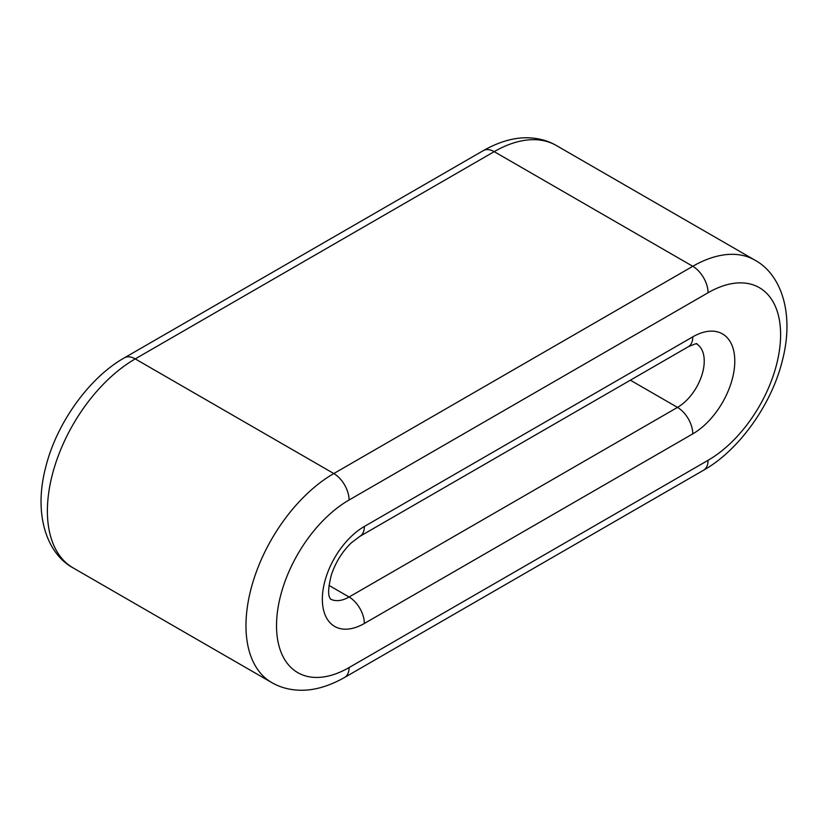 <?xml version="1.0" encoding="UTF-8"?>
<svg xmlns="http://www.w3.org/2000/svg" width="828" height="828" viewBox="0 0 828 828"><rect width="100%" height="100%" fill="white"/><g stroke="black" fill="none" stroke-linecap="round" stroke-linejoin="round"><path stroke-width="1.24" d="M708.054 460.316A21.6 12.472 60 0 1 703.583 470.211C738.524 450.649 771.396 405.109 782.263 360.925C794.839 313.284 780.939 274.192 754.888 260.137L556.302 145.49A124.21 71.715 120 0 0 494.192 151.648L692.777 266.295L333.808 473.544A124.21 71.715 120 0 0 252.654 583.005A124.21 71.715 120 0 0 271.698 682.541L73.112 567.894A124.21 71.715 120 0 1 54.079 468.358A124.21 71.715 120 0 1 135.223 358.897L333.808 473.544A21.6 12.472 60 0 1 349.074 499.998A102.61 59.243 120 0 0 276.521 625.678A102.61 59.243 120 0 0 349.074 667.565L708.054 460.316A102.61 59.243 120 0 0 780.607 334.647A102.61 59.243 120 0 0 708.054 292.75L349.074 499.998M754.888 260.137A124.21 71.715 120 0 0 692.777 266.295A21.6 12.472 60 0 1 708.054 292.75M124.417 357.82L483.397 150.572A21.6 12.472 -120 0 1 494.192 151.648L135.223 358.897A21.6 12.472 -120 0 0 124.417 357.82C89.476 377.382 56.604 422.922 45.737 467.106C33.161 514.747 47.061 553.839 73.112 567.894M630.367 380.187L677.501 407.397A37.809 21.828 120 0 0 702.144 374.287A37.809 21.828 120 0 0 696.617 343.92M692.777 433.862A59.409 34.3 120 0 0 734.788 361.101A59.409 34.3 120 0 0 692.777 336.851L364.351 526.463A59.409 34.3 120 0 0 322.351 599.213A59.409 34.3 120 0 0 364.351 623.474L692.777 433.862A21.6 12.472 -120 0 0 677.501 407.397L349.074 597.009A21.6 12.472 60 0 1 364.351 623.474M692.777 336.851A21.6 12.472 60 0 1 688.306 346.735L359.88 536.347A21.6 12.472 -120 0 0 364.351 526.463M330.393 599.006A37.809 21.828 120 0 0 349.074 597.009L328.995 585.417M349.074 667.565A21.6 12.472 60 0 1 344.603 677.459C327.671 686.981 311.814 691.194 297.045 690.097C287.689 689.434 279.243 686.919 271.698 682.541M483.397 150.572C500.133 141.153 515.823 136.93 530.469 137.903C540.011 138.504 548.622 141.039 556.302 145.49M359.88 536.347L351.445 542.733C342.44 551.334 335.764 561.995 331.428 574.704C325.404 598.427 331.138 598.126 330.465 599.099M688.306 346.735C694.93 343.941 697.745 343.009 696.731 343.941M703.583 470.211L344.603 677.459"/></g></svg>
